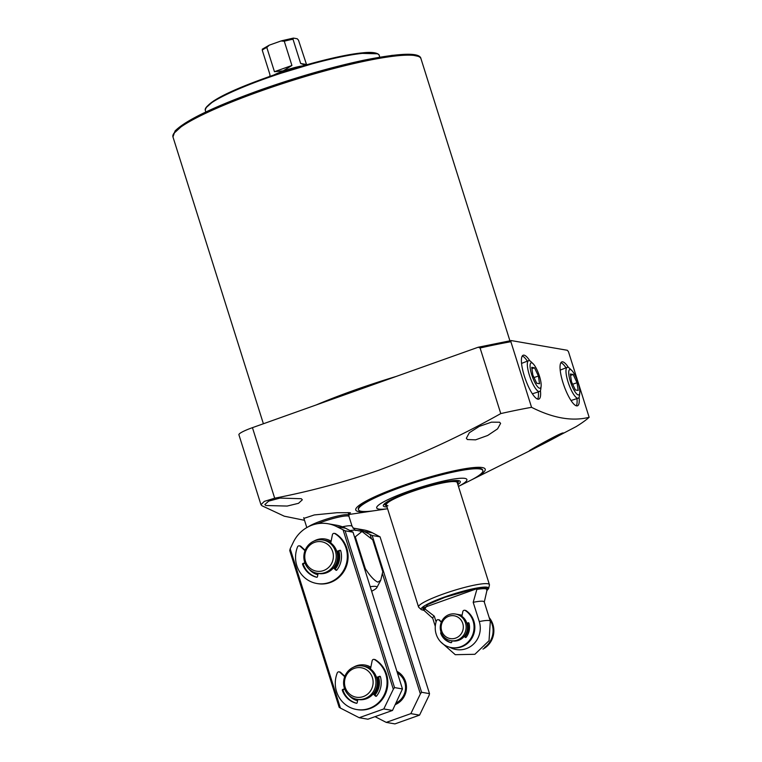 <?xml version="1.0" encoding="UTF-8"?>
<svg xmlns="http://www.w3.org/2000/svg" width="762" height="762" viewBox="0 0 762 762"><rect width="100%" height="100%" fill="white"/><g stroke="black" fill="none" stroke-linecap="round" stroke-linejoin="round"><path stroke-width="1.14" d="M562.375 433.102C569.166 430.778 534.629 448.504 530.2 450.409C523.675 453.476 557.622 434.302 562.375 433.102L563.004 433.007M530.2 450.409L529.609 450.618M499.586 422.234L500.605 423.386L497.576 428.863L487.69 435.473L475.574 439.845L467.411 439.541L466.354 438.274L469.335 432.73L479.317 426.358L491.49 422.158L499.586 422.234M373.732 510.807A67.885 9.363 -17.5 0 1 373.418 510.854A67.885 9.363 -17.5 0 1 401.069 486.223A67.885 9.363 -17.5 0 1 473.897 467.544A67.885 9.363 -17.5 0 1 471.259 480.003A67.885 9.363 -17.5 0 1 470.964 480.146M304.514 520.303L284.264 516.188L262.023 505.787L260.966 504.72L238.916 434.759A20.26 2.791 -17.5 0 1 252.441 427.663L477.984 347.31L511.216 340.566L510.873 341.719L531.562 407.318C553.145 418.233 572.348 421.557 589.14 417.29A190.814 26.318 -17.5 0 1 576.129 426.625L533.714 448.818L471.259 480.003M531.562 407.318A190.814 26.318 162.5 0 0 500.777 413.585L480.098 347.986A190.814 26.318 -17.5 0 1 510.873 341.719M260.966 504.72L264.319 501.377L274.682 498.205C309.963 491.376 344.662 482.051 378.771 470.249C420.786 454.59 461.458 435.702 500.777 413.585M579.072 397.269A23.308 5.953 -109.6 0 1 577.472 405.813A23.308 5.953 -109.6 0 1 562.985 382.705A23.308 5.953 -109.6 0 1 561.832 361.912A23.308 5.953 -109.6 0 1 568.481 367.522M566.014 367.817A23.308 5.953 70.4 0 0 560.899 362.702M540.429 390.573A23.308 5.953 -109.6 0 1 538.829 399.126A23.308 5.953 -109.6 0 1 524.342 376.018A23.308 5.953 -109.6 0 1 523.189 355.225A23.308 5.953 -109.6 0 1 529.838 360.836M527.371 361.131A23.308 5.953 70.4 0 0 522.256 356.016M301.304 498.71L302.314 499.805L298.494 503.32L287.15 506.063L265.814 505.511L264.852 504.53L268.7 501.11L279.978 498.091L301.304 498.71M303.914 518.389L314.315 514.941L336.899 512.721L349.891 512.721L350.491 512.883L348.501 513.788M387.582 508.759L375.466 510.559A65.18 8.992 -17.5 0 1 361.302 511.283A65.18 8.992 -17.5 0 1 358.502 509.74L358.321 509.187A65.18 8.992 -17.5 0 1 401.85 486.356A65.18 8.992 -17.5 0 1 482.66 469.983L482.832 470.535A65.18 8.992 -17.5 0 1 469.411 480.946L458.448 486.413A47.282 6.525 -17.5 0 0 464.858 478.393A47.282 6.525 -17.5 0 0 408.27 491.385A47.282 6.525 -17.5 0 0 378.733 509.073A47.282 6.525 -17.5 0 0 387.582 508.749M308.591 526.618A21.955 3.029 -17.5 0 1 328.86 518.389A21.955 3.029 -17.5 0 1 348.005 514.693A21.955 3.029 -17.5 0 1 348.948 515.217A21.955 3.029 -17.5 0 1 348.967 515.331L349.015 516.56M317.525 523.704A21.612 2.981 -17.5 0 1 348.072 515.998A21.612 2.981 -17.5 0 1 349.006 516.512L352.092 526.313A21.612 2.981 -17.5 0 0 351.168 525.799A21.612 2.981 -17.5 0 0 342.376 526.799M350.149 530.571A24.994 3.448 162.5 0 1 356.102 530.257L361.988 531.457L355.283 536.819A43.063 5.934 162.5 0 0 354.549 536.991M361.988 531.457L372.732 539.839L382.781 571.691L380.724 580.311L377.828 582.139C374.218 580.501 370.056 576.005 365.331 568.671A43.063 5.934 162.5 0 0 364.588 568.843M370.218 586.683A27.022 3.724 -17.5 0 1 375.752 586.426A27.022 3.724 -17.5 0 1 376.819 587.645A27.022 3.724 -17.5 0 1 371.646 591.236M355.283 536.819L365.331 568.671M537.61 399.098A23.308 5.953 70.4 0 0 538.334 391.906M576.253 405.794A23.308 5.953 70.4 0 0 576.977 398.593M589.14 417.29L568.462 351.682L567.319 350.282L511.216 340.566L478.269 347.234L480.098 347.986M358.502 509.74A65.18 8.992 -17.5 0 1 409.899 484.184A65.18 8.992 -17.5 0 1 480.031 468.992A65.18 8.992 -17.5 0 1 482.832 470.535M387.963 505.787A37.148 5.124 -17.5 0 1 386.363 504.901A37.148 5.124 -17.5 0 1 415.661 490.337A37.148 5.124 -17.5 0 1 455.638 481.679A37.148 5.124 -17.5 0 1 457.229 482.556L489.414 584.644A37.148 5.124 -17.5 0 1 489.423 585.073L488.661 588.454A35.395 4.877 -17.5 0 0 444.77 596.941A35.395 4.877 -17.5 0 0 421.357 609.676L424.053 610.448M457.562 483.622A38.024 5.239 162.5 0 0 458.067 482.737A38.024 5.239 162.5 0 0 456.428 481.393A38.024 5.239 162.5 0 0 414.09 490.747A38.024 5.239 162.5 0 0 385.782 505.53A38.024 5.239 162.5 0 0 386.705 505.968M387.02 506.978A40.357 5.563 -17.5 0 1 385.039 506.825A40.357 5.563 -17.5 0 1 383.305 505.863A40.357 5.563 -17.5 0 1 415.128 490.042A40.357 5.563 -17.5 0 1 458.553 480.632A40.357 5.563 -17.5 0 1 460.286 481.594A40.357 5.563 -17.5 0 1 457.886 484.632M302.933 65.846A19.421 2.677 162.5 0 0 283.283 71.066A19.421 2.677 162.5 0 0 273.739 75.057M305.21 65.199L300.657 63.475L293.008 39.233L293.513 38.11L297.19 38.748L298.494 40.176L306.61 64.799M293.008 39.233A19.421 2.677 162.5 0 0 284.274 41.234L291.922 65.484L283.216 70.856L274.453 71.704L266.805 47.463A19.421 2.677 162.5 0 0 262.252 50.187L269.891 74.428L269.91 76.371M421.357 609.676L418.795 607.343A37.148 5.124 -17.5 0 1 418.557 606.99A37.148 5.124 -17.5 0 1 443.36 593.979A37.148 5.124 -17.5 0 1 489.414 584.644M291.922 65.484L274.453 71.704M284.274 41.234L280.997 40.986L269.281 45.158L262.271 49.206M269.281 45.158L266.805 47.463M293.513 38.11L280.997 40.986M300.657 63.475L306.143 64.427M262.252 50.187L262.747 49.063M423.863 610.267L422.634 608.028L477.888 588.35C486.127 587.083 489.28 587.626 487.347 589.988L487.004 590.159M422.634 608.028L424.053 608.238L434.292 616.172L436.102 621.897M449.866 647.29A21.355 20.441 -80.2 0 0 472.84 644.747A21.355 20.441 -80.2 0 0 479.269 621.563L473.192 602.313L476.869 589.417L477.888 588.35M473.192 602.313A27.022 3.724 -17.5 0 1 484.241 601.932L490.318 621.192L489.033 640.737L474.869 654.291L455.266 654.691L440.56 641.747M434.292 616.172A27.022 3.724 162.5 0 0 432.711 618.182L435.283 626.354M457.286 614.353A13.506 12.925 99.8 0 1 457.724 614.429A13.506 12.925 99.8 0 1 461.943 615.982M467.725 623.354A13.506 12.925 99.8 0 1 465.058 636.594M449.17 614.591A13.506 12.925 99.8 0 1 455.505 614.039A13.506 12.925 99.8 0 1 466.115 626.231A13.506 12.925 99.8 0 1 457.219 640.109A13.506 12.925 99.8 0 1 450.894 640.661A13.506 12.925 99.8 0 1 440.284 628.479A13.506 12.925 99.8 0 1 449.17 614.591M455.505 614.039L456.857 614.277A13.506 12.925 99.8 0 1 467.468 626.459A13.506 12.925 99.8 0 1 458.572 640.347A13.506 12.925 99.8 0 1 452.247 640.899L450.894 640.661M448.789 616.268A11.563 11.059 99.8 0 1 462.763 623.43A11.563 11.059 99.8 0 1 455.676 638.099A11.563 11.059 99.8 0 1 441.703 630.936A11.563 11.059 99.8 0 1 448.789 616.268M324.707 540.306A16.888 16.164 99.8 0 1 325.136 540.382A16.888 16.164 99.8 0 1 330.832 542.582M337.633 551.517A16.888 16.164 99.8 0 1 334.289 568.109M315.011 540.677A16.888 16.164 99.8 0 1 322.917 539.991A16.888 16.164 99.8 0 1 336.175 555.231A16.888 16.164 99.8 0 1 325.069 572.586A16.888 16.164 99.8 0 1 317.154 573.272A16.888 16.164 99.8 0 1 303.895 558.032A16.888 16.164 99.8 0 1 315.011 540.677M322.917 539.991L324.269 540.229A16.888 16.164 99.8 0 1 337.528 555.46A16.888 16.164 99.8 0 1 326.422 572.814A16.888 16.164 99.8 0 1 318.506 573.51L317.154 573.272M314.62 542.353A14.935 14.297 99.8 0 1 332.67 551.621A14.935 14.297 99.8 0 1 323.517 570.576A14.935 14.297 99.8 0 1 305.467 561.308A14.935 14.297 99.8 0 1 314.62 542.353M364.436 666.321A16.888 16.164 99.8 0 1 364.874 666.388A16.888 16.164 99.8 0 1 370.561 668.598M377.361 677.532A16.888 16.164 99.8 0 1 374.018 694.125M354.74 666.693A16.888 16.164 99.8 0 1 362.645 666.007A16.888 16.164 99.8 0 1 375.914 681.247A16.888 16.164 99.8 0 1 364.798 698.602A16.888 16.164 99.8 0 1 356.892 699.287A16.888 16.164 99.8 0 1 343.624 684.047A16.888 16.164 99.8 0 1 354.74 666.693M362.645 666.007L363.998 666.245A16.888 16.164 99.8 0 1 377.266 681.476A16.888 16.164 99.8 0 1 366.151 698.83A16.888 16.164 99.8 0 1 358.245 699.516L356.892 699.287M354.359 668.369A14.935 14.297 99.8 0 1 372.408 677.637A14.935 14.297 99.8 0 1 363.255 696.592A14.935 14.297 99.8 0 1 345.196 687.324A14.935 14.297 99.8 0 1 354.359 668.369M370.837 667.207A18.24 17.45 -80.2 0 0 353.578 667.16M374.237 694.325A16.888 16.164 -80.2 0 0 377.704 677.608A16.888 16.164 -80.2 0 0 377.647 677.428M370.589 668.464A16.888 16.164 -80.2 0 0 365.208 666.455L364.874 666.388M331.108 541.191A18.24 17.45 -80.2 0 0 313.839 541.153M334.508 568.309A16.888 16.164 -80.2 0 0 337.976 551.593A16.888 16.164 -80.2 0 0 337.918 551.412M330.86 542.449A16.888 16.164 -80.2 0 0 325.479 540.439L325.136 540.382M343.091 529.904L393.325 689.229L383.8 708.946L359.197 717.709L340.414 708.079L290.179 548.754L293.351 542.201A33.776 32.318 99.8 0 1 327.974 523.732A33.776 32.318 99.8 0 1 336.852 526.704L345.11 530.809L394.535 687.581L402.46 688.953L392.497 710.451L383.8 708.946M348.729 695.144A18.24 17.45 -80.2 0 0 357.578 700.726M374.952 694.982A18.24 17.45 -80.2 0 0 378.552 677.104M309.001 569.128A18.24 17.45 -80.2 0 0 317.849 574.71M335.223 568.966A18.24 17.45 -80.2 0 0 338.823 551.088M393.325 689.229L394.535 687.581M336.852 526.704L345.538 528.209L353.025 532.181L345.11 530.809M345.538 528.209A33.776 32.318 -80.2 0 0 336.661 525.237L327.974 523.732M290.179 548.754L289.741 550.535L339.176 707.307L340.414 708.079M359.197 717.709L367.894 719.214L392.497 710.451M353.025 532.181L402.46 688.953M395.335 704.583A18.24 17.45 -80.2 0 0 405.603 681.79A18.24 17.45 -80.2 0 0 396.907 671.341M396.088 703.012A16.888 16.164 -80.2 0 0 404.755 682.295A16.888 16.164 -80.2 0 0 397.44 673.027M353.016 528.133A33.776 32.318 99.8 0 1 355.016 528.409A33.776 32.318 99.8 0 1 363.893 531.381L370.142 534.581L371.332 538.363M382.495 573.776L420.376 693.915L410.851 713.632L386.248 722.395L375.066 716.661M420.376 693.915L421.586 692.267L429.511 693.639L429.073 695.42L419.548 715.137L410.851 713.632M370.142 534.581L372.161 535.486L421.586 692.267M363.893 531.381L372.589 532.886L380.076 536.858L372.161 535.486M372.589 532.886A33.776 32.318 -80.2 0 0 363.712 529.914L355.016 528.409M386.248 722.395L394.935 723.9L419.548 715.137M380.076 536.858L429.511 693.639M461.867 616.344L462.82 611.619A1.686 1.619 99.8 0 1 465.296 610.514A20.26 19.393 99.8 0 1 473.097 621.03A20.26 19.393 99.8 0 1 451.19 647.567A20.26 19.393 99.8 0 1 436.188 634.174A20.26 19.393 99.8 0 1 436.464 620.782A1.686 1.619 99.8 0 1 439.055 620.077L441.322 622.163M451.19 647.567L451.961 647.7A20.26 19.393 -80.2 0 0 473.878 621.163A20.26 19.393 -80.2 0 0 466.068 610.648A1.686 1.619 -80.2 0 0 465.468 610.41L464.696 610.276M464.22 636.403L465.239 637.337A0.676 0.648 -80.2 0 0 466.173 637.251A15.535 14.869 -80.2 0 0 468.992 623.23A0.676 0.648 -80.2 0 0 468.163 622.783L466.868 623.249M441.122 632.422L441.122 632.422A0.676 0.648 -80.2 0 0 440.722 633.308A15.535 14.869 -80.2 0 0 450.923 642.68A0.676 0.648 -80.2 0 0 451.714 642.156L451.98 640.852M439.055 620.077L441.503 621.754M439.826 620.211A1.686 1.619 -80.2 0 0 439.036 619.82L438.264 619.687M468.84 622.954L466.973 623.621M464.487 636.079L465.963 637.423M441.455 633.203A0.676 0.648 -80.2 0 0 441.493 633.441A15.535 14.869 -80.2 0 0 451.209 642.68M489.69 619.201A20.26 19.393 99.8 0 1 492.128 624.326A20.26 19.393 99.8 0 1 484.508 647.529M482.965 649.091A20.26 19.393 -80.2 0 0 492.909 624.459A20.26 19.393 -80.2 0 0 489.194 617.639M304.981 550.697L300.114 546.221A1.686 1.619 -80.2 0 0 297.542 546.868A27.022 25.851 -80.2 0 0 296.828 565.642A27.022 25.851 -80.2 0 0 316.83 583.502L317.602 583.635A27.022 25.851 -80.2 0 0 346.815 548.24A27.022 25.851 -80.2 0 0 335.613 533.714A1.686 1.619 -80.2 0 0 335.061 533.505L334.289 533.371A1.686 1.619 -80.2 0 0 332.413 534.714L330.756 542.963M316.83 583.502A27.022 25.851 -80.2 0 0 346.043 548.107A27.022 25.851 -80.2 0 0 334.832 533.581A1.686 1.619 -80.2 0 0 334.289 533.371M318.106 573.434L317.44 576.729A0.676 0.648 99.8 0 1 316.649 577.253A20.936 20.041 99.8 0 1 302.59 564.328A0.676 0.648 99.8 0 1 302.99 563.442L304.886 562.775M305.019 563.137L303.762 563.575A0.676 0.648 -80.2 0 0 303.362 564.461A20.936 20.041 -80.2 0 0 316.916 577.263M336.775 551.412L339.881 550.307A0.676 0.648 99.8 0 1 340.709 550.745A20.936 20.041 99.8 0 1 336.814 570.071A0.676 0.648 99.8 0 1 335.88 570.157L333.451 567.919M300.114 546.221L300.885 546.354A1.686 1.619 -80.2 0 0 300.095 545.963L299.323 545.83M300.885 546.354L305.143 550.269M333.727 567.595L336.604 570.243M340.557 550.469L336.89 551.783M344.71 676.704L339.842 672.236A1.686 1.619 -80.2 0 0 337.271 672.884A27.022 25.851 -80.2 0 0 336.566 691.658A27.022 25.851 -80.2 0 0 356.559 709.508L357.33 709.641A27.022 25.851 -80.2 0 0 386.553 674.256A27.022 25.851 -80.2 0 0 375.342 659.73A1.686 1.619 -80.2 0 0 374.79 659.521L374.018 659.387A1.686 1.619 -80.2 0 0 372.151 660.73L370.484 668.979M356.559 709.508A27.022 25.851 -80.2 0 0 385.782 674.122A27.022 25.851 -80.2 0 0 374.571 659.597A1.686 1.619 -80.2 0 0 374.018 659.387M357.835 699.449L357.168 702.745A0.676 0.648 99.8 0 1 356.387 703.269A20.936 20.041 99.8 0 1 342.319 690.334A0.676 0.648 99.8 0 1 342.729 689.458L344.615 688.791M344.748 689.153L343.5 689.591A0.676 0.648 -80.2 0 0 343.091 690.477A20.936 20.041 -80.2 0 0 356.654 703.278M376.504 677.428L379.619 676.323A0.676 0.648 99.8 0 1 380.438 676.761A20.936 20.041 99.8 0 1 376.542 696.087A0.676 0.648 99.8 0 1 375.618 696.173L373.18 693.934M339.842 672.236L340.614 672.37A1.686 1.619 -80.2 0 0 339.823 671.979L339.052 671.846M340.614 672.37L344.872 676.285M373.456 693.611L376.342 696.258M380.286 676.485L376.618 677.789M541.115 386.267L540.772 389.153A16.373 4.181 -109.6 0 1 539.553 391.516A16.373 4.181 -109.6 0 1 529.399 375.266A16.373 4.181 -109.6 0 1 528.561 360.664A16.373 4.181 -109.6 0 1 531 361.721L533.095 363.731A13.449 3.439 -109.6 0 1 539.467 376.199A13.449 3.439 -109.6 0 1 541.115 386.267A13.449 3.439 -109.6 0 1 537.42 386.524A13.449 3.439 -109.6 0 1 531.771 374.866A13.449 3.439 -109.6 0 1 533.095 363.731M536.743 383.267L539.534 383.743L538.41 376.009L534.505 367.798L531.714 367.313L532.838 375.047L536.743 383.267M534.038 377.571L538.41 376.009M534.505 367.798L531.914 368.722M579.758 392.963L579.415 395.84A16.373 4.181 -109.6 0 1 578.187 398.202A16.373 4.181 -109.6 0 1 568.042 381.952A16.373 4.181 -109.6 0 1 567.195 367.351A16.373 4.181 -109.6 0 1 569.643 368.408L571.729 370.427A13.449 3.439 -109.6 0 1 578.11 382.886A13.449 3.439 -109.6 0 1 579.758 392.963A13.449 3.439 -109.6 0 1 576.062 393.211A13.449 3.439 -109.6 0 1 570.414 381.552A13.449 3.439 -109.6 0 1 571.729 370.427M575.386 389.953L578.177 390.439L577.053 382.705L573.148 374.485L570.357 373.999L571.481 381.733L575.386 389.953M572.681 384.258L577.053 382.705M573.148 374.485L570.557 375.409M316.116 404.984A130.026 17.926 -17.5 0 1 354.025 390.306A130.026 17.926 -17.5 0 1 396.335 376.399M259.775 91.383A130.026 17.926 162.5 0 0 172.955 136.922L175.079 130.94C185.804 120.272 214.017 106.68 259.709 90.183C296.466 77.21 331.118 67.227 363.655 60.246C401.022 52.816 420.129 52.311 420.976 58.722A130.026 17.926 162.5 0 0 259.775 91.383M418.1 56.321L408.965 54.35L392.02 55.378L344.815 64.56L259.756 90.173L207.912 111.052L185.195 123.092L173.946 133.302M377.39 53.797L358.759 53.283L325.631 59.779L266.148 77.705L229.924 92.278L213.97 100.689L205.845 107.89M266.157 78.315A91.192 12.573 162.5 0 0 205.273 110.252C206.188 102.813 226.466 91.973 266.128 77.714C300.714 65.303 341.471 54.778 362.35 52.864C379.314 50.902 379.628 55.969 379.209 55.407A91.192 12.573 162.5 0 0 266.157 78.315M252.441 427.663L274.682 498.205M423.996 610.391L427.511 604.666L445.037 597.284L473.612 589.093L486.185 587.645L486.908 590.55M293.122 38.157L281.94 40.71M424.053 608.238A33.385 4.601 162.5 0 0 423.567 610.01L423.558 609.991M484.289 602.075L487.051 589.969A33.385 4.601 162.5 0 0 476.869 589.417M479.269 621.563A27.022 3.724 -17.5 0 1 490.318 621.192M466.068 610.648L465.296 610.514M468.163 622.783L468.773 622.887M465.239 637.337L465.906 637.451M440.722 633.308L441.493 633.441M303.362 564.461L302.59 564.328M334.832 533.581L335.613 533.714M303.762 563.575L302.99 563.442M336.556 570.271L335.88 570.157M340.49 550.412L339.881 550.307M343.091 690.477L342.319 690.334M374.571 659.597L375.342 659.73M343.5 689.591L342.729 689.458M376.285 696.287L375.618 696.173M380.219 676.427L379.619 676.323M420.976 58.722L509.911 340.776M379.762 57.16L379.209 55.407M303.695 517.703L306.81 527.58M376.819 587.645L380.724 580.311M356.102 530.257C355.902 531.124 354.568 529.819 352.092 526.313M348.11 512.55L348.948 515.217M205.826 112.004L205.273 110.252M373.418 510.854L348.729 514.531M172.955 136.922L263.395 423.758M385.782 505.53L384.181 504.082M458.067 482.737L458.543 480.632M386.363 504.901L418.557 606.99M486.889 590.636L488.661 588.454M432.749 618.325L423.567 610.01M457.724 614.429L462.105 615.182M532.381 393.811L539.553 391.516M521.551 363.417L528.561 360.664M571.024 400.507L578.187 398.202M560.194 370.103L567.195 367.351"/></g></svg>
